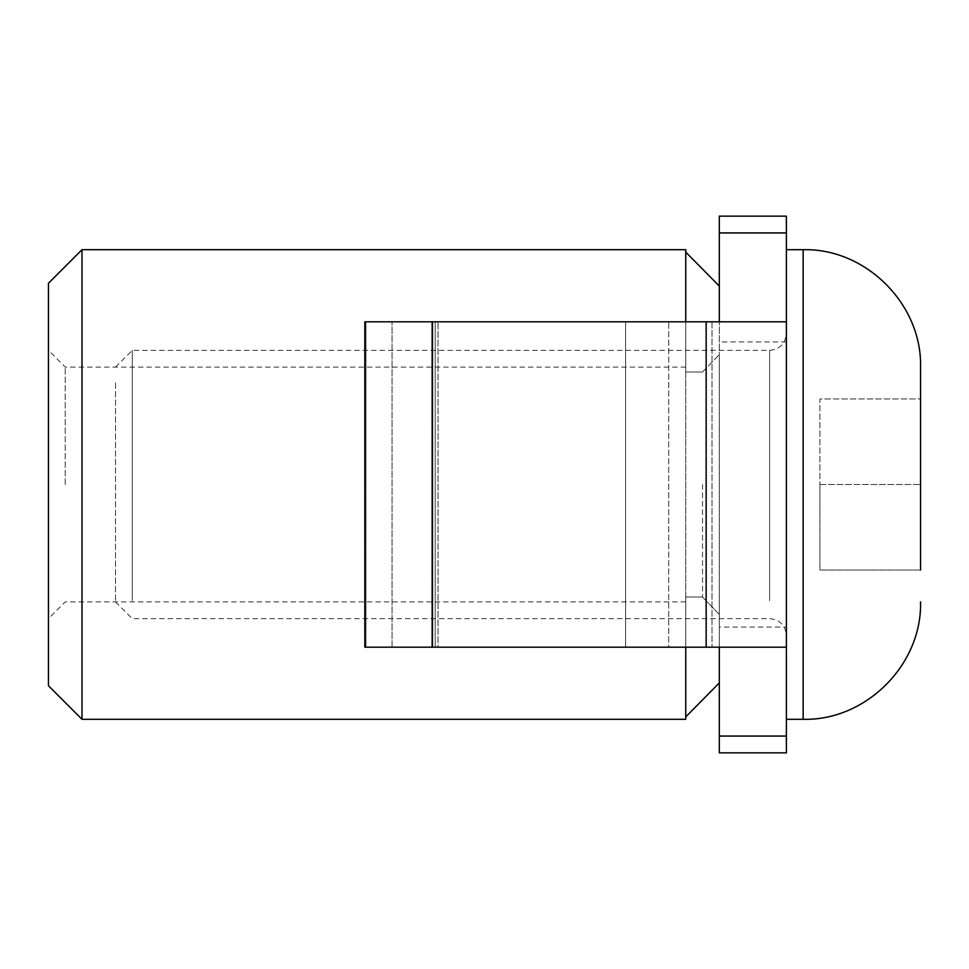 <?xml version="1.0" encoding="UTF-8"?>
<svg xmlns="http://www.w3.org/2000/svg" width="969" height="969" viewBox="0 0 969 969"><rect width="100%" height="100%" fill="white"/><g stroke="black" fill="none" stroke-linecap="round" stroke-linejoin="round"><path stroke-width="0.73" stroke-dasharray="4.84 3.63" d="M786.38 627.052L786.38 341.948L786.38 627.052L719.301 627.052L719.301 341.948L719.301 627.052M786.38 341.948L719.301 341.948M719.301 232.935L719.301 321.817L786.38 321.817L706.159 321.817L786.38 321.817L786.38 216.16L719.301 216.16L719.301 232.935L786.38 232.935M719.301 736.065L719.301 647.183L786.38 647.183L711.997 647.183L719.301 647.183L719.301 321.817L719.301 647.183L786.38 647.183L786.38 736.065L719.301 736.065L719.301 752.84L786.38 752.84L786.38 736.065M719.301 647.183L786.38 647.183L786.38 321.817L719.301 321.817L786.38 321.817L786.38 249.699L786.38 719.301L786.38 647.183L432.186 647.183L711.997 647.183L706.159 647.183L706.159 321.817L432.186 321.817L706.159 321.817M719.301 321.817L364.828 321.817L365.979 321.817L365.107 321.817L364.828 647.183L438.036 647.183L431.908 647.183L438.036 647.183L438.036 321.817L438.036 647.183L706.159 647.183M432.186 321.817L365.107 321.817L365.107 647.183L435.178 647.183L432.816 647.183L432.816 321.817L365.979 321.817L432.816 321.817L432.816 647.183L364.828 647.183L364.828 321.817L432.186 321.817L432.186 647.183M431.908 647.183L431.932 321.817L431.908 647.183M365.979 321.817L625.599 321.817L392.057 321.817L392.057 647.183L365.979 647.183L668.719 647.183L668.719 321.817L435.178 321.817L668.719 321.817L668.719 647.183L392.057 647.183L392.057 321.817L365.979 321.817L365.979 647.183L365.979 321.817M435.178 647.183L668.719 647.183L625.599 647.183L625.599 321.817L668.719 321.817L625.599 321.817L625.599 647.183L392.057 647.183L435.178 647.183L435.178 321.817L435.178 647.183M115.529 382.828L115.529 601.894L115.529 382.828M132.305 600.695L132.305 350.33L132.305 600.695M786.38 353.782L786.38 635.446L786.38 353.782M920.55 570.038L819.919 570.038L819.919 484.5L819.919 570.038L920.55 570.038L920.55 398.962L920.55 484.5L920.55 398.962L819.919 398.962L819.919 484.5L819.919 398.962L920.55 398.962M920.55 382.828L920.55 367.106M819.919 484.5L920.55 484.5L819.919 484.5M719.301 484.5L719.301 682.939L719.301 354.593L719.301 614.407L702.525 597.001L719.301 614.407L719.301 682.939L719.301 484.5M685.749 249.699L685.749 371.999L685.749 367.106L685.749 371.999L702.525 371.999L685.749 371.999L685.749 252.11L685.749 719.301M48.45 283.251L48.45 685.749M81.99 719.301L81.99 249.699M65.226 484.5L65.226 367.106L65.226 484.5M702.525 484.5L702.525 597.001L702.525 484.5M685.749 647.183L685.749 321.817M702.525 371.999L719.301 354.593L702.525 371.999M48.45 484.5L48.45 618.67L48.45 484.5M702.525 597.001L685.749 597.001L685.749 601.894L685.749 597.001L702.525 597.001M685.749 716.89L685.749 597.001L685.749 716.89M711.997 321.817L711.997 647.183L711.997 321.817M769.604 600.695L769.604 350.33L769.604 600.695M803.156 249.699L803.156 719.301M115.529 601.894L132.305 618.67L769.604 618.67C779.791 619.663 785.387 625.247 786.38 635.446M115.529 367.106L132.305 350.33L769.604 350.33C779.791 349.337 785.387 343.753 786.38 333.554M685.749 367.106L65.226 367.106L48.45 350.33M685.749 601.894L65.226 601.894L48.45 618.67"/><path stroke-width="1.45" d="M719.301 736.065L786.38 736.065L786.38 752.84L719.301 752.84L719.301 647.183M786.38 736.065L786.38 647.183L364.828 647.183L364.828 321.817L432.186 321.817L432.186 647.183M432.186 321.817L786.38 321.817L786.38 232.935L719.301 232.935L719.301 216.16L786.38 216.16L786.38 232.935M719.301 321.817L719.301 232.935M786.38 321.817L786.38 647.183L786.38 321.817M920.55 601.894C922.161 664.637 865.874 720.912 803.156 719.301L803.156 249.699C865.874 248.088 922.161 304.363 920.55 367.106L920.55 570.038M920.55 398.962L920.55 382.828M719.301 286.061L685.749 252.11L719.301 286.061M48.45 685.749L48.45 283.251L81.99 249.699L81.99 719.301L48.45 685.749M81.99 719.301L685.749 719.301L685.749 647.183M685.749 321.817L685.749 249.699L81.99 249.699M719.301 682.939L685.749 716.89L719.301 682.939M706.159 321.817L706.159 647.183M803.156 719.301L786.38 719.301M803.156 249.699L786.38 249.699"/></g></svg>
